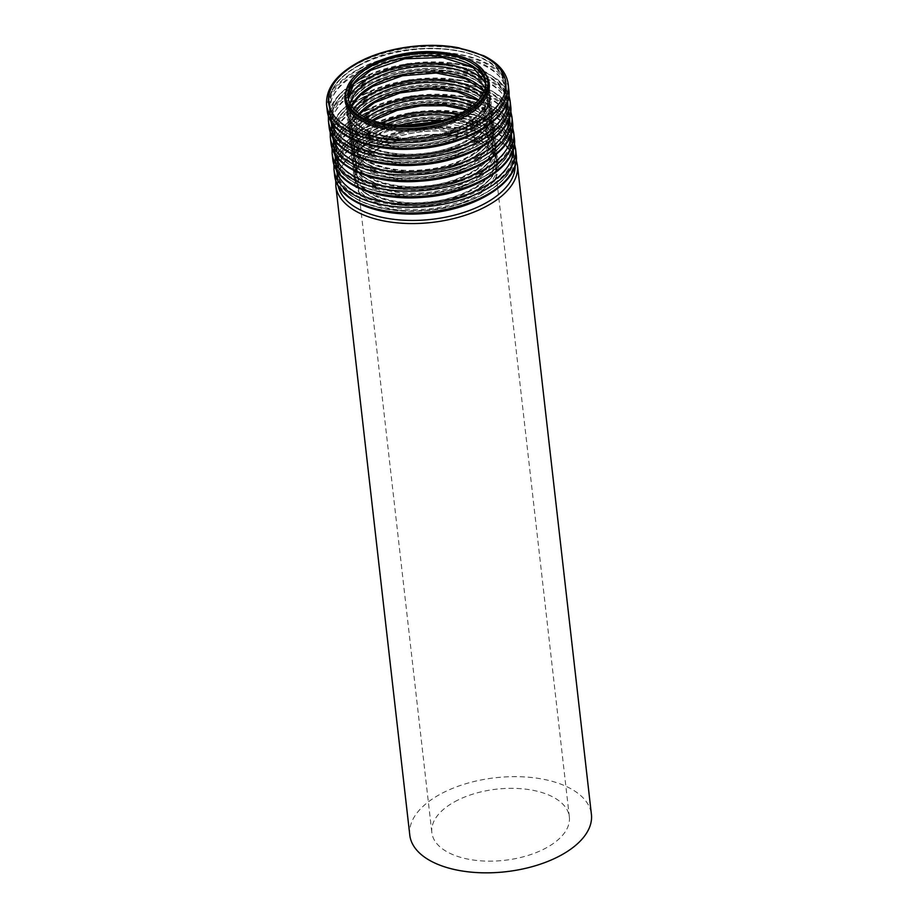 <?xml version="1.0" encoding="UTF-8"?>
<svg xmlns="http://www.w3.org/2000/svg" width="918" height="918" viewBox="0 0 918 918"><rect width="100%" height="100%" fill="white"/><g stroke="black" fill="none" stroke-linecap="round" stroke-linejoin="round"><path stroke-width="0.69" stroke-dasharray="4.59 3.44" d="M454.685 801.747A69.194 35.791 173.5 0 1 526.852 789.308A69.194 35.791 173.5 0 1 569.355 816.905A69.194 35.791 173.5 0 1 504.648 860.304A69.194 35.791 173.5 0 1 431.839 832.58A69.194 35.791 173.5 0 1 454.685 801.747M409.784 835.093A91.398 47.277 173.5 0 1 439.963 794.368A91.398 47.277 173.5 0 1 535.286 777.948A91.398 47.277 173.5 0 1 591.41 814.392M485.656 82.804A69.194 35.791 173.5 0 1 485.863 84.192A69.194 35.791 173.5 0 1 421.167 127.591A69.194 35.791 173.5 0 1 348.358 99.855A69.194 35.791 173.5 0 1 348.255 98.456M369.965 70.261A71.409 36.938 173.5 0 1 486.907 80.612A71.409 36.938 173.5 0 1 395.142 131.079A71.409 36.938 173.5 0 1 369.965 70.261M359.03 65.362A87.99 45.51 173.5 0 1 503.133 78.11A87.99 45.51 173.5 0 1 390.058 140.316A87.99 45.51 173.5 0 1 359.03 65.362M358.41 65.981A89.092 46.084 173.5 0 1 451.323 49.962A89.092 46.084 173.5 0 1 506.036 85.489A89.092 46.084 173.5 0 1 422.739 141.372A89.092 46.084 173.5 0 1 329 105.662A89.092 46.084 173.5 0 1 358.41 65.981M358.812 69.481A89.092 46.084 173.5 0 1 451.725 53.474A89.092 46.084 173.5 0 1 506.438 89A89.092 46.084 173.5 0 1 423.141 144.872A89.092 46.084 173.5 0 1 329.401 109.173A89.092 46.084 173.5 0 1 358.812 69.481M359.661 70.835A87.99 45.51 173.5 0 1 503.752 83.584A87.99 45.51 173.5 0 1 390.678 145.79A87.99 45.51 173.5 0 1 359.661 70.835M485.668 83.561A71.409 36.938 173.5 0 1 422.28 137.379A71.409 36.938 173.5 0 1 348.415 99.201M485.083 88.254A69.194 35.791 173.5 0 1 487.079 94.806A69.194 35.791 173.5 0 1 422.372 138.205A69.194 35.791 173.5 0 1 349.574 110.481A69.194 35.791 173.5 0 1 350.033 103.631M484.142 91.169A69.194 35.791 173.5 0 1 487.71 100.372A69.194 35.791 173.5 0 1 423.014 143.77A69.194 35.791 173.5 0 1 350.206 116.035A69.194 35.791 173.5 0 1 351.617 106.27M371.813 86.441A71.409 36.938 173.5 0 1 488.743 96.792A71.409 36.938 173.5 0 1 396.989 147.259A71.409 36.938 173.5 0 1 371.813 86.441M360.877 81.541A87.99 45.51 173.5 0 1 504.98 94.302A87.99 45.51 173.5 0 1 391.906 156.496A87.99 45.51 173.5 0 1 360.877 81.541M360.258 82.161A89.092 46.084 173.5 0 1 453.171 66.142A89.092 46.084 173.5 0 1 507.884 101.668A89.092 46.084 173.5 0 1 424.575 157.552A89.092 46.084 173.5 0 1 330.847 121.842A89.092 46.084 173.5 0 1 360.258 82.161M360.659 85.661A89.092 46.084 173.5 0 1 453.572 69.653A89.092 46.084 173.5 0 1 508.285 105.18A89.092 46.084 173.5 0 1 424.977 161.063A89.092 46.084 173.5 0 1 331.249 125.353A89.092 46.084 173.5 0 1 360.659 85.661M361.497 87.015A87.99 45.51 173.5 0 1 505.6 99.764A87.99 45.51 173.5 0 1 392.525 161.97A87.99 45.51 173.5 0 1 361.497 87.015M482.696 94.221A71.409 36.938 173.5 0 1 424.127 153.558A71.409 36.938 173.5 0 1 353.717 108.921M481.009 96.906A69.194 35.791 173.5 0 1 488.915 110.986A69.194 35.791 173.5 0 1 424.219 154.385A69.194 35.791 173.5 0 1 351.41 126.661A69.194 35.791 173.5 0 1 355.954 111.158M478.576 100.005A69.194 35.791 173.5 0 1 489.558 116.552A69.194 35.791 173.5 0 1 424.85 159.95A69.194 35.791 173.5 0 1 352.053 132.215A69.194 35.791 173.5 0 1 359.018 113.625M373.649 102.621A71.409 36.938 173.5 0 1 490.591 112.971A71.409 36.938 173.5 0 1 398.825 163.438A71.409 36.938 173.5 0 1 373.649 102.621M362.725 97.721A87.99 45.51 173.5 0 1 506.816 110.481A87.99 45.51 173.5 0 1 393.742 172.676A87.99 45.51 173.5 0 1 362.725 97.721M362.105 98.341A89.092 46.084 173.5 0 1 455.018 82.322A89.092 46.084 173.5 0 1 509.731 117.848A89.092 46.084 173.5 0 1 426.422 173.732A89.092 46.084 173.5 0 1 332.683 138.021A89.092 46.084 173.5 0 1 362.105 98.341M362.495 101.852A89.092 46.084 173.5 0 1 455.42 85.833A89.092 46.084 173.5 0 1 510.121 121.36A89.092 46.084 173.5 0 1 426.824 177.243A89.092 46.084 173.5 0 1 333.085 141.533A89.092 46.084 173.5 0 1 362.495 101.852M363.344 103.195A87.99 45.51 173.5 0 1 507.447 115.943A87.99 45.51 173.5 0 1 394.373 178.149A87.99 45.51 173.5 0 1 363.344 103.195M474.721 103.883A71.409 36.938 173.5 0 1 473.08 154.465A71.409 36.938 173.5 0 1 376.632 165.458A71.409 36.938 173.5 0 1 363.654 116.54M472.036 106.121A69.194 35.791 173.5 0 1 490.763 127.166A69.194 35.791 173.5 0 1 426.067 170.564A69.194 35.791 173.5 0 1 353.258 142.841A69.194 35.791 173.5 0 1 366.775 118.124M467.319 109.483A69.194 35.791 173.5 0 1 491.394 132.731A69.194 35.791 173.5 0 1 426.698 176.13A69.194 35.791 173.5 0 1 353.889 148.395A69.194 35.791 173.5 0 1 372.123 120.327M375.496 118.801A71.409 36.938 173.5 0 1 492.438 129.151A71.409 36.938 173.5 0 1 400.673 179.63A71.409 36.938 173.5 0 1 375.496 118.801M364.561 113.901A87.99 45.51 173.5 0 1 508.664 126.661A87.99 45.51 173.5 0 1 395.589 188.856A87.99 45.51 173.5 0 1 364.561 113.901M363.941 114.52A89.092 46.084 173.5 0 1 456.854 98.501A89.092 46.084 173.5 0 1 511.567 134.039A89.092 46.084 173.5 0 1 428.27 189.911A89.092 46.084 173.5 0 1 334.531 154.201A89.092 46.084 173.5 0 1 363.941 114.52M364.343 118.032A89.092 46.084 173.5 0 1 457.256 102.013A89.092 46.084 173.5 0 1 511.969 137.539A89.092 46.084 173.5 0 1 428.672 193.423A89.092 46.084 173.5 0 1 334.932 157.712A89.092 46.084 173.5 0 1 364.343 118.032M365.192 119.374A87.99 45.51 173.5 0 1 509.283 132.123A87.99 45.51 173.5 0 1 396.209 194.329A87.99 45.51 173.5 0 1 365.192 119.374M459.08 114.119A71.409 36.938 173.5 0 1 481.112 166.261A71.409 36.938 173.5 0 1 375.978 180.72A71.409 36.938 173.5 0 1 376.265 125.502A71.409 36.938 173.5 0 1 381.188 122.989M454.123 116.368A69.194 35.791 173.5 0 1 492.61 143.357A69.194 35.791 173.5 0 1 427.903 186.744A69.194 35.791 173.5 0 1 355.105 159.021A69.194 35.791 173.5 0 1 377.952 128.199A69.194 35.791 173.5 0 1 386.535 124.068M442.315 120.522A69.194 35.791 173.5 0 1 493.241 148.911A69.194 35.791 173.5 0 1 428.545 192.31A69.194 35.791 173.5 0 1 355.736 164.574A69.194 35.791 173.5 0 1 378.583 133.753A69.194 35.791 173.5 0 1 398.974 125.468M377.344 134.98A71.409 36.938 173.5 0 1 494.274 145.331A71.409 36.938 173.5 0 1 402.52 195.809A71.409 36.938 173.5 0 1 377.344 134.98M366.408 130.092A87.99 45.51 173.5 0 1 510.511 142.841A87.99 45.51 173.5 0 1 397.437 205.035A87.99 45.51 173.5 0 1 366.408 130.092M365.789 130.7A89.092 46.084 173.5 0 1 458.702 114.681A89.092 46.084 173.5 0 1 513.414 150.219A89.092 46.084 173.5 0 1 430.106 206.091A89.092 46.084 173.5 0 1 336.378 170.392A89.092 46.084 173.5 0 1 365.789 130.7M366.19 134.212A89.092 46.084 173.5 0 1 459.103 118.192A89.092 46.084 173.5 0 1 513.816 153.731A89.092 46.084 173.5 0 1 430.508 209.602A89.092 46.084 173.5 0 1 336.78 173.892A89.092 46.084 173.5 0 1 366.19 134.212M367.028 135.554A87.99 45.51 173.5 0 1 511.131 148.314A87.99 45.51 173.5 0 1 398.056 210.509A87.99 45.51 173.5 0 1 367.028 135.554M378.101 141.682A71.409 36.938 173.5 0 1 495.043 152.032A71.409 36.938 173.5 0 1 403.277 202.511A71.409 36.938 173.5 0 1 378.101 141.682M379.788 144.378A69.194 35.791 173.5 0 1 451.954 131.94A69.194 35.791 173.5 0 1 494.446 159.537A69.194 35.791 173.5 0 1 429.75 202.935A69.194 35.791 173.5 0 1 356.941 175.2A69.194 35.791 173.5 0 1 379.788 144.378M335.804 185.803A91.398 47.277 173.5 0 1 365.984 145.09A91.398 47.277 173.5 0 1 461.306 128.658A91.398 47.277 173.5 0 1 517.431 165.114M338.122 185.746A89.195 46.141 173.5 0 1 367.223 143.862A89.195 46.141 173.5 0 1 462.167 128.095A89.195 46.141 173.5 0 1 515.17 165.573M378.159 148.762A72.602 37.558 173.5 0 1 497.063 159.284A72.602 37.558 173.5 0 1 403.759 210.612A72.602 37.558 173.5 0 1 378.159 148.762M378.778 148.142A71.501 36.984 173.5 0 1 453.354 135.29A71.501 36.984 173.5 0 1 497.258 163.806A71.501 36.984 173.5 0 1 430.404 208.65A71.501 36.984 173.5 0 1 355.174 179.997A71.501 36.984 173.5 0 1 378.778 148.142M378.377 144.631A71.501 36.984 173.5 0 1 452.953 131.779A71.501 36.984 173.5 0 1 496.856 160.294A71.501 36.984 173.5 0 1 430.003 205.139A71.501 36.984 173.5 0 1 354.773 176.486A71.501 36.984 173.5 0 1 378.377 144.631M377.539 143.288A72.602 37.558 173.5 0 1 496.443 153.811A72.602 37.558 173.5 0 1 403.14 205.139A72.602 37.558 173.5 0 1 377.539 143.288M366.466 137.161A89.195 46.141 173.5 0 1 512.531 150.082A89.195 46.141 173.5 0 1 397.907 213.137A89.195 46.141 173.5 0 1 366.466 137.161M334.6 175.177A91.398 47.277 173.5 0 1 364.779 134.464A91.398 47.277 173.5 0 1 460.09 118.032A91.398 47.277 173.5 0 1 516.226 154.488M333.968 169.623A91.398 47.277 173.5 0 1 364.136 128.91A91.398 47.277 173.5 0 1 459.459 112.478A91.398 47.277 173.5 0 1 515.583 148.934M336.275 169.566A89.195 46.141 173.5 0 1 365.387 127.682A89.195 46.141 173.5 0 1 460.331 111.916A89.195 46.141 173.5 0 1 513.323 149.393M376.311 132.582A72.602 37.558 173.5 0 1 495.227 143.105A72.602 37.558 173.5 0 1 401.912 194.432A72.602 37.558 173.5 0 1 376.311 132.582M376.931 131.963A71.501 36.984 173.5 0 1 451.507 119.11A71.501 36.984 173.5 0 1 495.422 147.626A71.501 36.984 173.5 0 1 428.557 192.47A71.501 36.984 173.5 0 1 353.327 163.817A71.501 36.984 173.5 0 1 376.931 131.963M376.529 128.451A71.501 36.984 173.5 0 1 451.105 115.599A71.501 36.984 173.5 0 1 495.02 144.115A71.501 36.984 173.5 0 1 428.155 188.959A71.501 36.984 173.5 0 1 352.925 160.306A71.501 36.984 173.5 0 1 376.529 128.451M375.691 127.109A72.602 37.558 173.5 0 1 494.595 137.631A72.602 37.558 173.5 0 1 401.292 188.959A72.602 37.558 173.5 0 1 375.691 127.109M364.618 120.981A89.195 46.141 173.5 0 1 510.683 133.902A89.195 46.141 173.5 0 1 396.071 196.957A89.195 46.141 173.5 0 1 364.618 120.981M332.752 158.998A91.398 47.277 173.5 0 1 362.931 118.284A91.398 47.277 173.5 0 1 458.254 101.852A91.398 47.277 173.5 0 1 514.378 138.308M332.121 153.444A91.398 47.277 173.5 0 1 362.3 112.73A91.398 47.277 173.5 0 1 457.623 96.298A91.398 47.277 173.5 0 1 513.747 132.754M334.439 153.386A89.195 46.141 173.5 0 1 363.539 111.503A89.195 46.141 173.5 0 1 458.484 95.736A89.195 46.141 173.5 0 1 511.475 133.213M374.475 116.402A72.602 37.558 173.5 0 1 493.379 126.925A72.602 37.558 173.5 0 1 400.076 178.253A72.602 37.558 173.5 0 1 374.475 116.402M375.095 115.783A71.501 36.984 173.5 0 1 449.659 102.931A71.501 36.984 173.5 0 1 493.574 131.446A71.501 36.984 173.5 0 1 426.721 176.29A71.501 36.984 173.5 0 1 351.479 147.637A71.501 36.984 173.5 0 1 375.095 115.783M374.693 112.271A71.501 36.984 173.5 0 1 449.258 99.419A71.501 36.984 173.5 0 1 493.173 127.935A71.501 36.984 173.5 0 1 426.319 172.779A71.501 36.984 173.5 0 1 351.078 144.126A71.501 36.984 173.5 0 1 374.693 112.271M373.844 110.917A72.602 37.558 173.5 0 1 492.759 121.451A72.602 37.558 173.5 0 1 399.445 172.768A72.602 37.558 173.5 0 1 373.844 110.917M362.771 104.801A89.195 46.141 173.5 0 1 508.847 117.722A89.195 46.141 173.5 0 1 394.224 180.777A89.195 46.141 173.5 0 1 362.771 104.801M330.916 142.818A91.398 47.277 173.5 0 1 361.084 102.105A91.398 47.277 173.5 0 1 456.407 85.672A91.398 47.277 173.5 0 1 512.531 122.128M330.273 137.264A91.398 47.277 173.5 0 1 360.453 96.551A91.398 47.277 173.5 0 1 455.776 80.118A91.398 47.277 173.5 0 1 511.9 116.575M332.591 137.207A89.195 46.141 173.5 0 1 361.692 95.323A89.195 46.141 173.5 0 1 456.636 79.556A89.195 46.141 173.5 0 1 509.639 117.034M372.628 100.223A72.602 37.558 173.5 0 1 491.532 110.745A72.602 37.558 173.5 0 1 398.228 162.061A72.602 37.558 173.5 0 1 372.628 100.223M373.247 99.603A71.501 36.984 173.5 0 1 447.823 86.751A71.501 36.984 173.5 0 1 491.727 115.266A71.501 36.984 173.5 0 1 424.873 160.111A71.501 36.984 173.5 0 1 349.643 131.458A71.501 36.984 173.5 0 1 373.247 99.603M372.846 96.092A71.501 36.984 173.5 0 1 447.422 83.228A71.501 36.984 173.5 0 1 491.325 111.755A71.501 36.984 173.5 0 1 424.472 156.599A71.501 36.984 173.5 0 1 349.242 127.935A71.501 36.984 173.5 0 1 372.846 96.092M372.008 94.738A72.602 37.558 173.5 0 1 490.912 105.26A72.602 37.558 173.5 0 1 397.609 156.588A72.602 37.558 173.5 0 1 372.008 94.738M360.935 88.61A89.195 46.141 173.5 0 1 507 101.542A89.195 46.141 173.5 0 1 392.376 164.597A89.195 46.141 173.5 0 1 360.935 88.61M329.069 126.638A91.398 47.277 173.5 0 1 359.248 85.925A91.398 47.277 173.5 0 1 454.559 69.493A91.398 47.277 173.5 0 1 510.695 105.949M328.437 121.084A91.398 47.277 173.5 0 1 358.605 80.371A91.398 47.277 173.5 0 1 453.928 63.939A91.398 47.277 173.5 0 1 510.052 100.395M330.744 121.027A89.195 46.141 173.5 0 1 359.856 79.143A89.195 46.141 173.5 0 1 454.8 63.376A89.195 46.141 173.5 0 1 507.792 100.854M370.78 84.031A72.602 37.558 173.5 0 1 489.696 94.565A72.602 37.558 173.5 0 1 396.381 145.882A72.602 37.558 173.5 0 1 370.78 84.031M371.4 83.423A71.501 36.984 173.5 0 1 445.976 70.571A71.501 36.984 173.5 0 1 489.891 99.087A71.501 36.984 173.5 0 1 423.026 143.931A71.501 36.984 173.5 0 1 347.796 115.278A71.501 36.984 173.5 0 1 371.4 83.423M370.998 79.912A71.501 36.984 173.5 0 1 445.574 67.048A71.501 36.984 173.5 0 1 489.489 95.575A71.501 36.984 173.5 0 1 422.624 140.42A71.501 36.984 173.5 0 1 347.394 111.755A71.501 36.984 173.5 0 1 370.998 79.912M370.161 78.558A72.602 37.558 173.5 0 1 489.064 89.08A72.602 37.558 173.5 0 1 395.761 140.408A72.602 37.558 173.5 0 1 370.161 78.558M359.087 72.43A89.195 46.141 173.5 0 1 505.152 85.363A89.195 46.141 173.5 0 1 390.54 148.418A89.195 46.141 173.5 0 1 359.087 72.43M327.221 110.458A91.398 47.277 173.5 0 1 357.4 69.745A91.398 47.277 173.5 0 1 452.723 53.313A91.398 47.277 173.5 0 1 508.847 89.757M326.59 104.904A91.398 47.277 173.5 0 1 356.769 64.191A91.398 47.277 173.5 0 1 452.092 47.759A91.398 47.277 173.5 0 1 508.216 84.204M346.086 90.916A72.602 37.558 173.5 0 1 368.944 67.852A72.602 37.558 173.5 0 1 486.07 74.966M369.564 67.243A71.501 36.984 173.5 0 1 444.128 54.391A71.501 36.984 173.5 0 1 488.043 82.907C488.33 54.151 410.266 43.089 369.346 67.875C352.799 77.445 344.996 87.853 345.948 99.098A71.501 36.984 173.5 0 1 369.564 67.243M485.656 82.838L485.553 81.404M348.266 98.49L348.048 97.078M358.628 65.35C337.858 77.135 327.99 90.572 329 105.662L329.401 109.173C331.237 132.685 370.126 149.301 414.052 146.226C464.554 143.931 510.856 115.817 506.438 89L506.036 85.489C505.095 47.472 409.29 35.102 358.628 65.35M484.05 91.398L487.71 100.372L487.079 94.806C490.671 112.237 458.116 134.453 419.675 137.367C383.196 141.441 350.091 127.35 349.574 110.481L350.206 116.035L351.755 106.477M360.464 81.53C339.706 93.315 329.837 106.752 330.847 121.842L331.249 125.353C333.073 148.865 371.974 165.481 415.888 162.406C466.401 160.122 512.692 131.997 508.285 105.18L507.884 101.668C506.943 63.652 411.138 51.282 360.464 81.53M478.221 100.406L489.558 116.552L488.915 110.986C492.518 128.417 459.964 150.632 421.511 153.547C385.044 157.621 351.938 143.529 351.41 126.661L352.053 132.215L359.466 113.935M362.312 97.71C341.553 109.494 331.673 122.932 332.683 138.021L333.085 141.533C334.921 165.045 373.81 181.661 417.736 178.585C468.237 176.302 514.539 148.177 510.121 121.36L509.731 117.848C508.779 79.832 412.985 67.462 362.312 97.71M466.424 110.057L484.291 119.937L491.394 132.731L490.763 127.166C494.366 144.596 461.8 166.812 423.359 169.727C386.88 173.8 353.786 159.709 353.258 142.841L353.889 148.395L357.94 134.326L373.121 120.683M364.159 113.889C343.389 125.674 333.521 139.111 334.531 154.201L334.932 157.712C336.768 181.236 375.657 197.84 419.583 194.765C470.085 192.482 516.386 164.356 511.969 137.539L511.567 134.039C510.626 96.011 414.821 83.641 364.159 113.889M438.907 121.463L477.234 130L488.64 138.744L493.241 148.911L492.61 143.357C496.202 160.776 463.647 182.992 425.206 185.906C388.727 189.992 355.622 175.889 355.105 159.021L355.736 164.574C354.727 154.201 362.208 144.344 378.159 135.015L402.497 125.617M365.995 130.069C345.237 141.854 335.368 155.291 336.378 170.392L336.78 173.892C338.604 197.416 377.505 214.032 421.419 210.945C471.932 208.661 518.222 180.536 513.816 153.731L513.414 150.219C512.474 112.191 416.669 99.821 365.995 130.069M569.355 816.905L494.446 159.537C498.049 176.967 465.495 199.183 427.042 202.098C390.575 206.171 357.469 192.069 356.941 175.2L431.839 832.58M516.283 159.858L512.347 152.078L505.485 144.642L492.943 136.633L467.847 128.692L415.154 128.164L366.408 143.839L344.732 160.799L335.747 180.433M378.572 148.773C362.013 158.355 354.21 168.763 355.174 179.997L354.773 176.486C355.656 194.8 389.886 208.96 427.295 204.863C466.711 201.788 500.413 179.274 496.856 160.294L497.258 163.806C497.545 135.061 419.48 123.987 378.572 148.773M514.436 143.678L510.5 135.898L503.638 128.463L491.107 120.453L466.011 112.512L413.307 111.985L364.561 127.659L342.884 144.619L333.911 164.253M376.724 132.594C360.166 142.164 352.374 152.572 353.327 163.817L352.925 160.306C353.809 178.608 388.039 192.78 425.459 188.683C464.864 185.608 498.577 163.094 495.02 144.115L495.422 147.626C495.697 118.881 417.633 107.808 376.724 132.594M512.6 127.499L508.652 119.719L501.79 112.283L489.26 104.273L464.164 96.333L411.459 95.805L362.713 111.48L341.048 128.44L332.064 148.073M374.877 116.414C358.33 125.984 350.527 136.392 351.479 147.637L351.078 144.126C351.961 162.429 386.203 176.6 423.611 172.504C463.028 169.428 496.73 146.914 493.173 127.935L493.574 131.446C493.861 102.69 415.797 91.628 374.877 116.414M510.752 111.319L506.816 103.539L499.954 96.103L487.412 88.094L462.316 80.141L409.623 79.625L360.877 95.288L339.201 112.26L330.216 131.894M373.041 100.234C356.482 109.804 348.679 120.212 349.643 131.458L349.242 127.935C350.125 146.249 384.355 160.421 421.764 156.312C461.18 153.249 494.882 130.735 491.325 111.755L491.727 115.266C492.014 86.51 413.949 75.448 373.041 100.234M508.905 95.139L504.969 87.348L498.107 79.923L485.576 71.914L460.48 63.962L407.776 63.445L359.03 79.109L337.354 96.08L328.38 115.702M371.193 84.054C354.646 93.625 346.843 104.032 347.796 115.278L347.394 111.755C348.278 130.069 382.508 144.241 419.928 140.133C459.333 137.057 493.046 114.543 489.489 95.575L489.891 99.087C490.166 70.33 412.102 59.268 371.193 84.054"/><path stroke-width="1.38" d="M370.895 66.245A69.194 35.791 173.5 0 1 443.061 53.806A69.194 35.791 173.5 0 1 485.553 81.404A69.194 35.791 173.5 0 1 420.846 124.802A69.194 35.791 173.5 0 1 348.048 97.078A69.194 35.791 173.5 0 1 370.895 66.245M369.357 65.488A71.501 36.984 173.5 0 1 443.933 52.624A71.501 36.984 173.5 0 1 487.837 81.151A71.501 36.984 173.5 0 1 420.983 125.995A71.501 36.984 173.5 0 1 345.753 97.331A71.501 36.984 173.5 0 1 369.357 65.488M517.431 165.114L591.41 814.392A91.398 47.277 173.5 0 1 505.944 871.721A91.398 47.277 173.5 0 1 409.784 835.093L335.804 185.803A91.398 47.277 173.5 0 0 431.976 222.431A91.398 47.277 173.5 0 0 517.431 165.114L516.283 159.858M348.255 98.456A69.194 35.791 173.5 0 1 371.205 69.034A69.194 35.791 173.5 0 1 442.12 56.434A69.194 35.791 173.5 0 1 485.656 82.804M348.415 99.201A71.409 36.938 173.5 0 1 370.734 76.963A71.409 36.938 173.5 0 1 485.668 83.561M350.033 103.631A69.194 35.791 173.5 0 1 372.421 79.648A69.194 35.791 173.5 0 1 485.083 88.254M351.617 106.27A69.194 35.791 173.5 0 1 373.052 85.213A69.194 35.791 173.5 0 1 484.142 91.169M353.717 108.921A71.409 36.938 173.5 0 1 372.57 93.143A71.409 36.938 173.5 0 1 482.696 94.221M355.954 111.158A69.194 35.791 173.5 0 1 374.257 95.828A69.194 35.791 173.5 0 1 481.009 96.906M359.018 113.625A69.194 35.791 173.5 0 1 374.888 101.393A69.194 35.791 173.5 0 1 478.576 100.005M363.654 116.54A71.409 36.938 173.5 0 1 374.418 109.322A71.409 36.938 173.5 0 1 474.721 103.883M366.775 118.124A69.194 35.791 173.5 0 1 376.105 112.007A69.194 35.791 173.5 0 1 472.036 106.121M372.123 120.327A69.194 35.791 173.5 0 1 376.736 117.573A69.194 35.791 173.5 0 1 467.319 109.483M381.188 122.989A71.409 36.938 173.5 0 1 459.08 114.119M386.535 124.068A69.194 35.791 173.5 0 1 454.123 116.368M398.974 125.468A69.194 35.791 173.5 0 1 442.315 120.522M515.17 165.573A89.195 46.141 173.5 0 1 431.621 219.345A89.195 46.141 173.5 0 1 338.122 185.746M334.6 175.177C336.745 200.549 378.319 217.405 424.07 213.561C474.755 210.417 520.483 182.349 516.226 154.488A91.398 47.277 173.5 0 1 430.76 211.806A91.398 47.277 173.5 0 1 334.6 175.177L333.968 169.623A91.398 47.277 173.5 0 0 430.129 206.252A91.398 47.277 173.5 0 0 515.583 148.934L514.436 143.678M513.323 149.393A89.195 46.141 173.5 0 1 429.773 203.165A89.195 46.141 173.5 0 1 336.275 169.566M332.752 158.998C334.898 184.369 376.472 201.214 422.223 197.381C472.919 194.237 518.636 166.169 514.378 138.308A91.398 47.277 173.5 0 1 428.924 195.626A91.398 47.277 173.5 0 1 332.752 158.998L332.121 153.444A91.398 47.277 173.5 0 0 428.281 190.072A91.398 47.277 173.5 0 0 513.747 132.754L512.6 127.499M511.475 133.213A89.195 46.141 173.5 0 1 427.937 186.974A89.195 46.141 173.5 0 1 334.439 153.386M330.916 142.818C333.062 168.189 374.624 185.034 420.375 181.19C471.072 178.058 516.788 149.99 512.531 122.128A91.398 47.277 173.5 0 1 427.077 179.446A91.398 47.277 173.5 0 1 330.916 142.818L330.273 137.264A91.398 47.277 173.5 0 0 426.445 173.892A91.398 47.277 173.5 0 0 511.9 116.575L510.752 111.319M509.639 117.034A89.195 46.141 173.5 0 1 426.09 170.794A89.195 46.141 173.5 0 1 332.591 137.207M329.069 126.638C331.214 151.998 372.788 168.855 418.539 165.011C469.224 161.878 514.952 133.81 510.695 105.949A91.398 47.277 173.5 0 1 425.229 163.266A91.398 47.277 173.5 0 1 329.069 126.638L328.437 121.084A91.398 47.277 173.5 0 0 424.598 157.712A91.398 47.277 173.5 0 0 510.052 100.395L508.905 95.139M507.792 100.854A89.195 46.141 173.5 0 1 424.242 154.614A89.195 46.141 173.5 0 1 330.744 121.027M327.221 110.458C329.367 135.818 370.941 152.675 416.692 148.831C467.388 145.698 513.105 117.63 508.847 89.757A91.398 47.277 173.5 0 1 423.393 147.087A91.398 47.277 173.5 0 1 327.221 110.458L326.59 104.904A91.398 47.277 173.5 0 0 422.75 141.533A91.398 47.277 173.5 0 0 508.216 84.204C506.541 72.419 498.371 62.929 483.729 55.734L458.633 47.782C426.365 41.471 384.206 47.747 357.182 62.929C335.816 74.966 325.626 88.966 326.59 104.904M358.009 62.963A89.195 46.141 173.5 0 1 504.074 75.884A89.195 46.141 173.5 0 1 389.45 138.939A89.195 46.141 173.5 0 1 358.009 62.963M486.07 74.966A72.602 37.558 173.5 0 1 421.362 129.3A72.602 37.558 173.5 0 1 346.086 90.916M487.837 81.151L488.043 82.907A71.501 36.984 173.5 0 1 421.19 127.751A71.501 36.984 173.5 0 1 345.948 99.098L345.753 97.331M485.656 82.838L472.472 66.739L442.465 57.513L404.746 58.798L370.792 70.284L353.728 83.963L348.266 98.49M484.05 91.398L465.839 78.81L436.199 73.027L402.428 75.792L372.628 86.464L359.34 96.011L351.755 106.477M478.221 100.406L457.13 91.777L429.337 89.092L400.007 92.947L374.475 102.644L359.466 113.935M466.424 110.057L445.092 105.754L420.949 105.868L397.012 110.424L373.121 120.683M438.907 121.463L402.497 125.617M335.747 180.433L335.804 185.803M516.226 154.488L515.583 148.934M333.911 164.253L333.968 169.623M514.378 138.308L513.747 132.754M332.064 148.073L332.121 153.444M512.531 122.128L511.9 116.575M330.216 131.894L330.273 137.264M510.695 105.949L510.052 100.395M328.38 115.702L328.437 121.084M508.847 89.757L508.216 84.204"/></g></svg>
